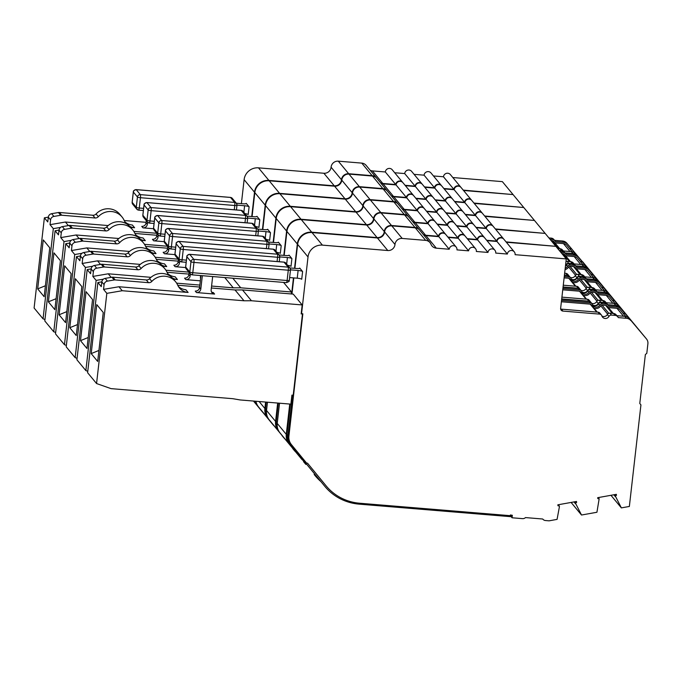 <?xml version="1.0" encoding="UTF-8"?>
<svg xmlns="http://www.w3.org/2000/svg" width="682" height="682" viewBox="0 0 682 682"><rect width="100%" height="100%" fill="white"/><g stroke="black" fill="none" stroke-linecap="round" stroke-linejoin="round"><path stroke-width="1.02" d="M542.719 519.011L542.872 519.19A3.947 3.828 -39.6 0 0 545.472 520.537L549.07 520.835L557.075 519.377L559.436 506.624L558.379 504.723M559.317 505.856A6.581 6.385 -39.6 0 1 557.978 505.763L557.842 504.816L576.478 501.475L576.622 502.421A6.581 6.385 -39.6 0 1 575.386 502.984L581.507 515.021L596.929 512.259L599.171 498.721A6.581 6.385 -39.6 0 1 597.841 498.619L597.696 497.681L616.332 494.339L616.477 495.277A6.581 6.385 -39.6 0 1 615.241 495.84L621.362 507.885L629.358 506.453L640.935 404.869L639.784 403.48L645.368 354.521L646.8 353.336L647.9 343.711A6.581 6.385 -39.6 0 0 646.51 338.988L636.118 326.414A6.581 6.385 -39.6 0 1 636.178 326.49M598.233 497.579L599.171 498.721M575.497 503.751L573.988 501.926M581.507 515.021L571.107 502.438M575.386 502.984L574.44 501.841M575.923 501.577L576.622 502.421M613.306 313.447L607.415 306.32A2.634 2.549 140.4 0 0 605.676 305.417L602.036 305.118A1.313 1.279 140.4 0 0 600.757 305.792L607.636 314.112M615.778 494.441L616.477 495.277M475.524 248.649L465.124 236.074A3.947 3.828 140.4 0 0 458.21 238.274L468.602 250.84A3.947 3.828 -39.6 0 1 475.524 248.649A3.947 3.828 -39.6 0 1 476.351 251.488L487.98 252.442A3.947 3.828 -39.6 0 1 494.902 250.251A3.947 3.828 -39.6 0 1 495.737 253.082L507.365 254.045A3.947 3.828 -39.6 0 1 514.279 251.846A3.947 3.828 -39.6 0 1 515.115 254.684L566.273 258.913L555.881 246.347L506.342 242.255M468.602 250.84L456.974 249.885A3.947 3.828 -39.6 0 0 452.013 245.87A3.947 3.828 -39.6 0 0 449.225 249.245L436.301 248.171A6.581 6.385 -39.6 0 1 430.981 244.275A6.581 6.385 -39.6 0 0 430.001 242.63L419.609 230.056A6.581 6.385 -39.6 0 0 415.27 227.814L425.662 240.379A6.581 6.385 -39.6 0 1 430.001 242.63M448.202 237.447L458.21 238.274M614.303 494.706L615.241 495.84M625.829 316.508L620.39 310.046A5.268 5.106 140.4 0 0 616.971 308.307L608.472 307.599M593.894 308.017A5.268 5.106 140.4 0 0 600.757 305.792M467.588 239.05L477.588 239.876L487.98 252.442M456.139 247.046L445.747 234.48A3.947 3.828 140.4 0 0 438.824 236.671L449.225 249.245M101.823 281.854L97.884 282.527L87.611 372.713L96.563 383.54L111.072 388.638L232.826 398.697L240.141 399.95L290.89 404.145L291.922 395.125L292.569 395.176L287.957 435.662A12.506 12.123 140.4 0 0 290.566 444.613L324.751 486.257A52.003 50.417 140.4 0 0 324.862 486.394A52.003 50.417 140.4 0 0 359.141 504.143L511.168 516.709L512.046 517.774L512.335 515.285L510.417 514.961L510.332 515.686L359.593 503.231A50.681 49.138 140.4 0 1 326.184 485.934A50.681 49.138 140.4 0 1 326.073 485.797L325.766 485.422A50.681 49.138 140.4 0 0 325.877 485.558L326.184 485.934M542.872 519.19A3.947 3.828 -39.6 0 1 542.727 519.011L525.515 517.587A3.947 3.828 -39.6 0 1 522.48 518.635L512.046 517.774M115.181 279.927A3.947 3.828 140.4 0 0 114.192 279.97L107.415 281.129L105.147 278.392L111.925 277.233A3.947 3.828 -39.6 0 1 112.914 277.19L146.298 279.952A3.947 3.828 140.4 0 0 149.571 278.674A15.959 15.473 -39.6 0 1 173.288 278.955L175.555 281.692A15.959 15.473 140.4 0 0 151.83 281.41A3.947 3.828 -39.6 0 1 148.565 282.689L115.181 279.927L112.914 277.19M178.411 286.517A13.163 12.762 140.4 0 0 185.862 289.722L188.121 292.459A13.163 12.762 -39.6 0 1 177.687 285.127A15.959 15.473 140.4 0 0 175.555 281.692M202.332 275.69L200.806 289.023A3.947 3.828 -39.6 0 1 196.493 292.569L195.257 291.078A3.947 3.828 140.4 0 0 199.579 287.531L200.934 275.579M211.463 291.887A3.947 3.828 140.4 0 0 213.347 292.569L214.583 294.061A3.947 3.828 -39.6 0 1 211.147 289.876L212.665 276.542M613.851 494.782L615.36 496.607M597.287 312.126L591.055 304.59A1.313 1.279 140.4 0 0 590.194 304.138L561.388 301.759M494.902 250.251L484.51 237.677A3.947 3.828 140.4 0 0 477.588 239.876M423.718 235.026A6.581 6.385 140.4 0 0 425.909 235.605L438.824 236.671M324.751 486.257L303.959 460.947A7.11 6.888 -39.6 0 1 301.632 459.139L293.499 449.31A7.11 6.888 -39.6 0 1 293.499 449.31A7.11 6.888 -39.6 0 1 293.49 449.293L279.97 432.84A13.163 12.762 -39.6 0 1 277.224 423.411L279.526 403.207M301.632 459.139A7.11 6.888 -39.6 0 1 301.615 459.122L293.49 449.293M320.907 481.586A52.659 51.048 -39.6 0 1 315.195 475.738A52.659 51.048 -39.6 0 1 315.084 475.601M97.884 282.527L101.277 286.636L101.823 281.896A3.947 3.828 140.4 0 1 105.147 278.392M302.194 313.746L301.171 313.959L302.194 304.939L293.243 294.113L242.485 289.927L251.436 300.745L243.986 300.779L122.231 290.728L106.835 293.354L103.545 289.373L104.082 284.633A3.947 3.828 -39.6 0 1 107.415 281.129M103.545 289.373L118.932 286.747L188.121 292.459M214.583 294.061L196.493 292.569M91.192 353.591L96.767 304.632L103.255 312.475L97.679 361.434L91.192 353.591L98.924 350.446M323.72 485.013A52.003 50.417 140.4 0 0 323.831 485.149L324.862 486.394M621.362 507.885L610.961 495.303M486.965 240.652L496.965 241.479L507.365 254.045M289.807 267.924L296.465 268.478A3.947 0.682 -173.5 0 0 299.773 268.179A3.947 0.682 -173.5 0 0 299.722 268.052L299.696 268.29M289.62 277.574L297.233 278.196L298.111 270.473L290.498 269.842M561.67 299.27L589.257 301.546A2.634 2.549 -39.6 0 1 590.996 302.441L592.07 303.754A2.634 2.549 140.4 0 0 590.339 302.851L561.533 300.472M623.229 313.37L625.096 313.524L621.396 309.193A6.581 6.385 140.4 0 0 617.116 307.019L608.958 306.346A3.947 3.828 140.4 0 0 605.821 304.129L602.18 303.831A2.634 2.549 140.4 0 0 599.631 305.178A3.947 3.828 -39.6 0 1 592.53 304.598A2.634 2.549 140.4 0 0 592.07 303.754M592.752 305.144A3.947 3.828 140.4 0 0 598.557 303.874A2.634 2.549 -39.6 0 1 601.098 302.527L604.738 302.825A3.947 3.828 -39.6 0 1 607.347 304.172L608.429 305.476M608.071 305.05L616.034 305.707A6.581 6.385 -39.6 0 1 620.313 307.88L636.059 326.346A6.581 6.385 -39.6 0 1 636.118 326.414M315.195 475.738L314.274 474.621A52.659 51.048 -39.6 0 1 314.155 474.484M279.97 432.84L301.615 459.122M242.485 289.927L235.034 289.961L211.36 288M243.986 300.779L235.034 289.961M199.63 287.037L177.729 285.221M122.231 290.728L118.932 286.747M106.835 293.354L96.563 383.54M303.959 460.947L289.535 443.368A12.506 12.123 -39.6 0 1 286.926 434.417L290.379 404.102M511.168 516.709L511.347 515.123M636.059 326.346L646.451 338.911A6.581 6.385 -39.6 0 1 646.51 338.988M646.451 338.911L625.096 313.524M560.664 309.006A2.634 2.549 140.4 0 0 561.337 309.151L598.054 312.185L599.649 314.112L562.931 311.086A2.634 2.549 -39.6 0 1 560.647 308.29L566.273 258.913M630.705 320.455A6.581 6.385 140.4 0 0 626.434 318.281L618.267 317.607A3.947 3.828 140.4 0 0 615.138 315.391L611.49 315.093A2.634 2.549 140.4 0 0 608.949 316.439A3.947 3.828 -39.6 0 1 601.839 315.86A2.634 2.549 140.4 0 0 601.388 315.016L599.793 313.081A2.634 2.549 140.4 0 0 598.054 312.185M601.899 316.022A3.947 3.828 140.4 0 0 607.355 314.513L608.949 316.439M611.49 315.093L609.896 313.166A2.634 2.549 140.4 0 0 607.355 314.513M609.896 313.166L613.536 313.464L615.138 315.391M617.739 316.738L616.144 314.811A3.947 3.828 140.4 0 0 613.536 313.464M616.869 315.689L624.831 316.346L626.434 318.281M629.111 318.52A6.581 6.385 140.4 0 0 624.831 316.346M496.965 241.479A3.947 3.828 -39.6 0 1 503.887 239.28L514.279 251.846M312.015 232.562A13.163 12.762 140.4 0 0 297.625 244.378L308.017 256.943A13.163 12.762 -39.6 0 1 322.407 245.128L312.015 232.562L377.393 237.958A6.581 6.385 140.4 0 0 384.597 231.914L394.989 244.488A6.581 6.385 -39.6 0 1 402.201 238.444L391.809 225.87L415.27 227.814M384.597 231.914A6.581 6.385 -39.6 0 1 391.809 225.87M394.989 244.488A6.581 6.385 -39.6 0 1 387.785 250.524L322.407 245.128M298.111 270.473A3.947 0.682 -173.5 0 1 302.603 271.538L299.722 268.052M302.603 271.538L301.725 279.262A3.947 0.682 6.5 0 0 297.233 278.196M289.731 404.051L286.278 434.366L277.224 423.411M289.023 443.786A13.163 12.762 -39.6 0 1 286.278 434.366M291.964 294.01L293.806 277.915M294.888 268.35L297.625 244.378M302.194 304.939L251.436 300.745M308.017 256.943L301.555 313.686L302.842 313.797L288.912 436.088A11.85 11.483 140.4 0 0 291.385 444.57L306.508 462.993A7.11 6.888 140.4 0 0 307.505 463.172L325.766 485.422M302.458 314.07L288.597 435.713A11.85 11.483 140.4 0 0 291.069 444.195L306.508 462.993M601.388 315.016A2.634 2.549 140.4 0 0 599.649 314.112M425.662 240.379L402.201 238.444M307.505 463.172L326.073 485.797M597.372 292.109L605.335 292.766A6.581 6.385 -39.6 0 1 609.614 294.939L635.752 325.97A6.581 6.385 -39.6 0 1 635.939 326.209M635.752 325.97L620.006 307.514A6.581 6.385 140.4 0 0 615.727 305.34L607.764 304.675M607.185 303.993A3.947 3.828 140.4 0 0 604.431 302.45L600.791 302.152A2.634 2.549 140.4 0 0 598.242 303.499A3.947 3.828 -39.6 0 1 592.649 304.914M590.834 302.262A2.634 2.549 140.4 0 0 588.95 301.171L561.712 298.921M555.532 246.313L506.035 241.88M476.266 227.711L486.266 228.538L496.658 241.104A3.947 3.828 -39.6 0 1 503.725 239.101M496.658 241.104L486.658 240.277M456.88 226.109L466.889 226.935L477.281 239.501A3.947 3.828 -39.6 0 1 484.348 237.498M477.281 239.501L467.272 238.674M464.817 235.708L454.425 223.133A3.947 3.828 140.4 0 0 447.503 225.333L457.903 237.899A3.947 3.828 -39.6 0 1 464.971 235.895M457.903 237.899L447.895 237.072M445.44 234.105L435.048 221.539A3.947 3.828 140.4 0 0 428.125 223.73L438.517 236.304A3.947 3.828 -39.6 0 1 445.585 234.293M438.517 236.304L425.602 235.23A6.581 6.385 -39.6 0 1 423.411 234.651M373.898 218.973L384.29 231.548A6.581 6.385 -39.6 0 1 377.078 237.583L311.7 232.187L301.308 219.621L366.686 225.017A6.581 6.385 140.4 0 0 373.898 218.973A6.581 6.385 -39.6 0 1 381.102 212.929L404.571 214.873L414.963 227.438A6.581 6.385 -39.6 0 1 419.456 229.877M414.963 227.438L391.494 225.503L381.102 212.929M384.29 231.548A6.581 6.385 -39.6 0 1 391.494 225.503M301.308 219.621A13.163 12.762 140.4 0 0 286.917 231.437L297.318 244.003A13.163 12.762 -39.6 0 1 311.7 232.187M297.318 244.003L294.547 268.316M293.456 277.889L291.623 293.985M602.598 300.506L596.707 293.379A2.634 2.549 140.4 0 0 594.977 292.476L591.328 292.177A1.313 1.279 140.4 0 0 590.058 292.851L596.938 301.171M437.503 224.506L447.503 225.333M615.121 303.567L609.691 297.105A5.268 5.106 140.4 0 0 606.272 295.366L597.773 294.658M583.187 295.076A5.268 5.106 140.4 0 0 590.058 292.851M104.474 266.986A3.947 3.828 140.4 0 0 103.494 267.029L96.708 268.188L94.448 265.451L101.226 264.292A3.947 3.828 -39.6 0 1 102.215 264.249L135.599 267.012A3.947 3.828 140.4 0 0 138.864 265.733A15.959 15.473 -39.6 0 1 162.589 266.014L164.848 268.751A15.959 15.473 140.4 0 0 141.131 268.469A3.947 3.828 -39.6 0 1 137.866 269.748L104.474 266.986L102.215 264.249M169.127 275.468A13.163 12.762 -39.6 0 1 166.988 272.186A15.959 15.473 140.4 0 0 164.848 268.751M186.877 256.568A2.634 0.452 6.5 0 0 186.817 256.645A2.634 0.452 6.5 0 0 186.851 256.73L190.969 261.709A2.634 2.549 -39.6 0 1 193.841 259.348A2.634 0.46 94.7 0 1 193.961 262.417L288.281 270.208L287.105 280.515L192.793 272.723A2.634 0.452 -173.5 0 1 189.792 272.016L190.969 261.709A2.634 0.452 6.5 0 0 193.961 262.417L192.793 272.723A2.634 0.46 94.7 0 1 192.162 274.855A2.634 0.46 94.7 0 1 192.085 274.803A2.634 2.549 -39.6 0 1 190.346 273.908L190.108 276.082A3.947 3.828 -39.6 0 1 185.794 279.629L184.558 278.137A3.947 3.828 140.4 0 0 188.871 274.59L189.119 272.425M200.602 278.537A3.947 3.828 -39.6 0 1 200.448 276.935L200.602 275.554M586.588 299.185L580.356 291.649A1.313 1.279 140.4 0 0 579.487 291.197L562.752 289.816M484.203 237.302L473.802 224.736A3.947 3.828 140.4 0 0 466.889 226.935M413.011 222.085A6.581 6.385 140.4 0 0 415.21 222.664L428.125 223.73M282.817 436.386A7.11 6.888 -39.6 0 1 282.783 436.352L269.271 419.899A13.163 12.762 -39.6 0 1 266.526 410.47L267.463 402.21M291.146 446.446A7.11 6.888 -39.6 0 1 290.933 446.199A7.11 6.888 -39.6 0 1 290.916 446.181L282.783 436.352M305.911 464.433A52.659 51.048 -39.6 0 1 304.496 462.797A52.659 51.048 -39.6 0 1 304.385 462.66M91.124 268.913L87.185 269.586L90.578 273.695L91.115 268.955A3.947 3.828 140.4 0 1 94.448 265.451M167.712 273.576A13.163 12.762 140.4 0 0 175.163 276.781L177.422 279.518A13.163 12.762 -39.6 0 1 172.512 278.086M103.366 279.177L96.136 280.413L92.846 276.432L93.383 271.692A3.947 3.828 -39.6 0 1 96.708 268.188M92.846 276.432L108.233 273.797L150.969 277.335M177.422 279.518L173.484 279.194M200.338 280.831L185.794 279.629M80.493 340.65L86.068 291.691L92.547 299.534L86.972 348.493L80.493 340.65L88.225 337.505M87.773 371.272L85.864 370.599L76.904 359.772L87.185 269.586M279.108 254.983L285.767 255.537A3.947 0.682 -173.5 0 0 289.074 255.238A3.947 0.682 -173.5 0 0 289.023 255.111L288.998 255.349M286.662 264.122L287.412 257.523L279.799 256.901M563.034 287.327L578.558 288.605A2.634 2.549 -39.6 0 1 580.288 289.5L581.371 290.813A2.634 2.549 140.4 0 0 579.64 289.91L562.897 288.529M612.53 300.43L614.388 300.583L610.697 296.252A6.581 6.385 140.4 0 0 606.417 294.078L598.259 293.396A3.947 3.828 140.4 0 0 595.122 291.188L591.482 290.89A2.634 2.549 140.4 0 0 588.933 292.237A3.947 3.828 -39.6 0 1 581.831 291.657A2.634 2.549 140.4 0 0 581.371 290.813M582.044 292.203A3.947 3.828 140.4 0 0 587.85 290.933A2.634 2.549 -39.6 0 1 590.399 289.586L594.039 289.884A3.947 3.828 -39.6 0 1 596.639 291.231L597.722 292.535M304.496 462.797L303.567 461.68A52.659 51.048 -39.6 0 1 303.456 461.543M269.271 419.899L282.8 436.369M224.77 277.548L233.278 287.838L240.737 287.804L232.801 278.213M188.931 274.087L167.03 272.28M111.183 277.361L108.233 273.797M233.278 287.838L211.582 286.048M199.852 285.076L176.621 283.158M96.136 280.413L85.864 370.599M279.475 403.198L277.25 422.721A12.506 12.123 140.4 0 0 277.173 423.94M277.83 429.004A12.506 12.123 -39.6 0 1 276.227 421.476L278.316 403.105M620.006 307.514L614.388 300.583M561.917 297.139L587.355 299.245L588.95 301.171M590.68 302.075L589.086 300.14A2.634 2.549 140.4 0 0 587.355 299.245M591.737 303.345A3.947 3.828 140.4 0 0 596.648 301.572L598.242 303.499M600.791 302.152L599.197 300.225A2.634 2.549 140.4 0 0 596.648 301.572M599.197 300.225L602.837 300.523L604.431 302.45M607.04 303.797L605.437 301.87A3.947 3.828 140.4 0 0 602.837 300.523M606.17 302.748L614.132 303.405L615.727 305.34M618.412 305.579A6.581 6.385 140.4 0 0 614.132 303.405M486.266 228.538A3.947 3.828 -39.6 0 1 493.188 226.339L503.58 238.905M404.571 214.873A6.581 6.385 -39.6 0 1 408.91 217.115L419.302 229.689M287.412 257.523A3.947 0.682 -173.5 0 1 291.905 258.597L289.023 255.111M291.905 258.597L291.026 266.321A3.947 0.682 6.5 0 0 287.702 265.383M277.668 403.053L275.579 421.425L266.526 410.47M278.324 430.845A13.163 12.762 -39.6 0 1 275.579 421.425M495.644 229.314L545.174 233.406L555.566 245.972M284.189 255.409L286.917 231.437M291.274 293.951L291.495 291.998L240.737 287.804M291.495 291.998L283.559 282.399M586.665 279.168L594.636 279.825A6.581 6.385 -39.6 0 1 598.915 281.998L625.053 313.029A6.581 6.385 -39.6 0 1 625.241 313.268M625.053 313.029L609.307 294.573A6.581 6.385 140.4 0 0 605.028 292.39L597.057 291.734M596.486 291.052A3.947 3.828 140.4 0 0 593.732 289.509L590.092 289.211A2.634 2.549 140.4 0 0 587.543 290.558A3.947 3.828 -39.6 0 1 581.942 291.973M580.126 289.321A2.634 2.549 140.4 0 0 578.251 288.23L563.076 286.977M544.824 233.372L495.337 228.939M465.559 214.77L475.567 215.597L485.959 228.163A3.947 3.828 -39.6 0 1 493.026 226.16M485.959 228.163L475.951 227.336M446.181 213.168L456.181 213.995L466.582 226.56A3.947 3.828 -39.6 0 1 473.649 224.557M466.582 226.56L456.573 225.733M454.118 222.767L443.726 210.192A3.947 3.828 140.4 0 0 436.804 212.392L447.196 224.958A3.947 3.828 -39.6 0 1 454.263 222.954M447.196 224.958L437.196 224.131M434.741 221.164L424.34 208.598A3.947 3.828 140.4 0 0 417.427 210.789L427.819 223.364A3.947 3.828 -39.6 0 1 434.886 221.352M427.819 223.364L414.895 222.289A6.581 6.385 -39.6 0 1 412.704 221.71M363.191 206.032L373.583 218.598A6.581 6.385 -39.6 0 1 366.379 224.642L301.001 219.246L290.609 206.68L355.987 212.076A6.581 6.385 140.4 0 0 363.191 206.032A6.581 6.385 -39.6 0 1 370.403 199.988L393.872 201.932L404.264 214.498A6.581 6.385 -39.6 0 1 408.748 216.936M404.264 214.498L380.795 212.562L370.403 199.988M373.583 218.598A6.581 6.385 -39.6 0 1 380.795 212.562M290.609 206.68A13.163 12.762 140.4 0 0 276.219 218.496L286.611 231.062A13.163 12.762 -39.6 0 1 301.001 219.246M286.611 231.062L283.84 255.375M591.899 287.565L586.009 280.438A2.634 2.549 140.4 0 0 584.269 279.535L580.629 279.236A1.313 1.279 140.4 0 0 579.359 279.91L586.23 288.23M426.804 211.565L436.804 212.392M604.423 290.626L598.992 284.164A5.268 5.106 140.4 0 0 595.565 282.425L587.066 281.717M572.488 282.135A5.268 5.106 140.4 0 0 579.359 279.91M93.775 254.045A3.947 3.828 140.4 0 0 92.786 254.088L86.009 255.247L83.75 252.511L90.527 251.351A3.947 3.828 -39.6 0 1 91.516 251.308L124.9 254.071A3.947 3.828 140.4 0 0 128.165 252.792A15.959 15.473 -39.6 0 1 151.881 253.073L154.149 255.81A15.959 15.473 140.4 0 0 130.424 255.528A3.947 3.828 -39.6 0 1 127.159 256.807L93.775 254.045L91.516 251.308M158.429 262.527A13.163 12.762 -39.6 0 1 156.28 259.245A15.959 15.473 140.4 0 0 154.149 255.81M179.656 260.976L179.409 263.141A3.947 3.828 -39.6 0 1 175.086 266.688L173.859 265.196A3.947 3.828 140.4 0 0 178.173 261.649L178.42 259.484M575.881 286.235L569.658 278.708A1.313 1.279 140.4 0 0 568.788 278.256L564.108 277.872M473.496 224.361L463.104 211.795A3.947 3.828 140.4 0 0 456.181 213.995M402.312 209.144A6.581 6.385 140.4 0 0 404.503 209.724L417.427 210.789M280.447 433.505A7.11 6.888 -39.6 0 1 280.225 433.258L272.101 423.428A7.11 6.888 -39.6 0 1 272.101 423.428A7.11 6.888 -39.6 0 1 272.084 423.411L258.563 406.958A13.163 12.762 -39.6 0 1 255.938 401.255M258.563 406.958L280.208 433.24A7.11 6.888 -39.6 0 1 280.208 433.24L272.084 423.411M295.204 451.493A52.659 51.048 -39.6 0 1 293.789 449.856A52.659 51.048 -39.6 0 1 293.678 449.719M80.425 255.972L76.478 256.645L79.879 260.754L80.416 256.014A3.947 3.828 140.4 0 1 83.75 252.511M157.013 260.635A13.163 12.762 140.4 0 0 164.456 263.84L166.723 266.577A13.163 12.762 -39.6 0 1 161.805 265.145M92.667 266.236L85.429 267.472L82.138 263.491L82.684 258.751A3.947 3.828 -39.6 0 1 86.009 255.247M82.138 263.491L97.535 260.856L140.27 264.394M166.723 266.577L162.776 266.253M185.649 267.557L175.086 266.688M69.786 327.71L75.37 278.75L81.849 286.593L76.273 335.553L69.786 327.71L77.526 324.564M77.075 358.331L75.156 357.658L66.205 346.831L76.478 256.645M268.401 242.042L275.068 242.596A3.947 0.682 -173.5 0 0 278.367 242.298A3.947 0.682 -173.5 0 0 278.324 242.17L278.299 242.408M275.963 251.181L276.713 244.582L269.092 243.96M564.398 275.375L567.85 275.664A2.634 2.549 -39.6 0 1 569.589 276.56L570.672 277.872A2.634 2.549 140.4 0 0 568.933 276.969L564.261 276.585M601.831 287.489L603.689 287.642L599.99 283.311A6.581 6.385 140.4 0 0 595.71 281.129L587.552 280.455A3.947 3.828 140.4 0 0 584.414 278.247L580.774 277.949A2.634 2.549 140.4 0 0 578.234 279.296A3.947 3.828 -39.6 0 1 571.124 278.708A2.634 2.549 140.4 0 0 570.672 277.872M571.346 279.262A3.947 3.828 140.4 0 0 577.151 277.992A2.634 2.549 -39.6 0 1 579.691 276.645L583.34 276.943A3.947 3.828 -39.6 0 1 585.94 278.29L587.023 279.594M293.789 449.856L292.868 448.739A52.659 51.048 -39.6 0 1 292.757 448.603M178.232 261.146L156.323 259.339M100.476 264.42L97.535 260.856M188.871 272.118L165.922 270.217M85.429 267.472L75.156 357.658M267.412 402.201L266.551 409.78A12.506 12.123 140.4 0 0 266.474 410.999M267.131 416.063A12.506 12.123 -39.6 0 1 265.52 408.535L266.253 402.107M609.307 294.573L603.689 287.642M563.272 285.195L576.648 286.304L578.251 288.23M579.981 289.134L578.387 287.199A2.634 2.549 140.4 0 0 576.648 286.304M581.03 290.404A3.947 3.828 140.4 0 0 585.949 288.631L587.543 290.558M590.092 289.211L588.489 287.284A2.634 2.549 140.4 0 0 585.949 288.631M588.489 287.284L592.138 287.582L593.732 289.509M596.332 290.856L594.738 288.929A3.947 3.828 140.4 0 0 592.138 287.582M595.463 289.807L603.434 290.464L605.028 292.39M607.713 292.638A6.581 6.385 140.4 0 0 603.434 290.464M475.567 215.597A3.947 3.828 -39.6 0 1 482.481 213.398L492.881 225.964M393.872 201.932A6.581 6.385 -39.6 0 1 398.211 204.174L408.603 216.748M276.713 244.582A3.947 0.682 -173.5 0 1 281.206 245.656L278.324 242.17M281.206 245.656L280.319 253.38A3.947 0.682 6.5 0 0 277.003 252.442M265.605 402.056L264.88 408.484L259.117 401.519M267.625 417.904A13.163 12.762 -39.6 0 1 264.88 408.484M484.945 216.365L534.475 220.457L544.867 233.031M273.491 242.468L276.219 218.496M575.966 266.227L583.928 266.884A6.581 6.385 -39.6 0 1 588.208 269.058L614.346 300.089A6.581 6.385 -39.6 0 1 614.533 300.327M614.346 300.089L598.6 281.632A6.581 6.385 140.4 0 0 594.329 279.45L586.358 278.793M585.778 278.111A3.947 3.828 140.4 0 0 583.025 276.568L579.385 276.27A2.634 2.549 140.4 0 0 576.844 277.617A3.947 3.828 -39.6 0 1 571.243 279.032M569.427 276.38A2.634 2.549 140.4 0 0 567.543 275.289L564.432 275.034M534.125 220.431L484.629 215.998M454.86 201.829L464.86 202.656L475.252 215.222A3.947 3.828 -39.6 0 1 482.327 213.219M475.252 215.222L465.252 214.395M435.483 200.227L445.482 201.054L455.874 213.619A3.947 3.828 -39.6 0 1 462.942 211.616M455.874 213.619L445.875 212.793M443.419 209.826L433.019 197.251A3.947 3.828 140.4 0 0 426.105 199.451L436.497 212.017A3.947 3.828 -39.6 0 1 443.564 210.013M436.497 212.017L426.489 211.19M424.034 208.223L413.642 195.649A3.947 3.828 140.4 0 0 406.719 197.848L417.12 210.414A3.947 3.828 -39.6 0 1 424.187 208.411M417.12 210.414L404.196 209.348A6.581 6.385 -39.6 0 1 402.005 208.769M352.492 193.091L362.884 205.657A6.581 6.385 -39.6 0 1 355.68 211.701L290.302 206.305L279.91 193.731L345.28 199.135A6.581 6.385 140.4 0 0 352.492 193.091A6.581 6.385 -39.6 0 1 359.695 187.047L383.165 188.991L393.557 201.557A6.581 6.385 -39.6 0 1 398.049 203.995M393.557 201.557L370.096 199.621L359.695 187.047M362.884 205.657A6.581 6.385 -39.6 0 1 370.096 199.621M279.91 193.731A13.163 12.762 140.4 0 0 265.52 205.555L275.912 218.121A13.163 12.762 -39.6 0 1 290.302 206.305M275.912 218.121L273.141 242.434M581.2 274.624L575.301 267.497A2.634 2.549 140.4 0 0 573.571 266.594L569.93 266.295A1.313 1.279 140.4 0 0 568.652 266.969L575.531 275.289M416.097 198.624L426.105 199.451M593.724 277.685L588.285 271.223A5.268 5.106 140.4 0 0 584.866 269.484L576.367 268.776M565.054 269.578A5.268 5.106 140.4 0 0 568.652 266.969M83.076 241.104A3.947 3.828 140.4 0 0 82.087 241.147L75.31 242.306L73.042 239.57L79.82 238.41A3.947 3.828 -39.6 0 1 80.808 238.368L114.192 241.13A3.947 3.828 140.4 0 0 117.466 239.851A15.959 15.473 -39.6 0 1 141.183 240.132L143.45 242.869A15.959 15.473 140.4 0 0 119.725 242.587A3.947 3.828 -39.6 0 1 116.46 243.866L83.076 241.104L80.808 238.368M147.73 249.586A13.163 12.762 -39.6 0 1 145.581 246.304A15.959 15.473 140.4 0 0 143.45 242.869M175.717 247.199L171.387 246.841A2.634 0.452 -173.5 0 1 168.386 246.134L169.562 235.827A2.634 0.452 6.5 0 0 172.563 236.535L171.387 246.841A2.634 0.46 94.7 0 1 170.756 248.973A2.634 0.46 94.7 0 1 170.679 248.921A2.634 2.549 -39.6 0 1 168.948 248.026L168.701 250.2A3.947 3.828 -39.6 0 1 164.388 253.747L163.151 252.255A3.947 3.828 140.4 0 0 167.474 248.708L167.721 246.534M462.797 211.42L452.405 198.854A3.947 3.828 140.4 0 0 445.482 201.054M391.613 196.203A6.581 6.385 140.4 0 0 393.804 196.783L406.719 197.848M261.411 410.504A7.11 6.888 -39.6 0 1 261.394 410.487A7.11 6.888 -39.6 0 1 261.385 410.47L258.81 407.359A7.11 6.888 -39.6 0 1 258.81 407.359L253.602 401.067L258.828 407.376A7.11 6.888 -39.6 0 0 259.041 407.623M269.74 420.564A7.11 6.888 -39.6 0 1 269.526 420.317A7.11 6.888 -39.6 0 1 269.509 420.3L261.385 410.47L269.526 420.317M284.505 438.552A52.659 51.048 -39.6 0 1 283.09 436.915A52.659 51.048 -39.6 0 1 282.979 436.778M69.717 243.031L65.779 243.704L69.172 247.813L69.717 243.073A3.947 3.828 140.4 0 1 73.042 239.57M146.306 247.694A13.163 12.762 140.4 0 0 153.757 250.899L156.016 253.636A13.163 12.762 -39.6 0 1 151.106 252.204M81.959 253.295L74.73 254.531L71.439 250.55L71.977 245.81A3.947 3.828 -39.6 0 1 75.31 242.306M71.439 250.55L86.827 247.916L129.571 251.445M156.016 253.636L152.077 253.312M174.942 254.616L164.388 253.747M59.087 314.769L64.662 265.81L71.15 273.653L65.566 322.612L59.087 314.769L66.819 311.623M66.367 345.39L64.458 344.717L55.506 333.89L65.779 243.704M257.702 229.101L264.36 229.655A3.947 0.682 -173.5 0 0 267.668 229.357A3.947 0.682 -173.5 0 0 267.617 229.229L267.591 229.467M265.255 238.24L266.006 231.641L258.393 231.019M591.124 274.548L592.99 274.701L589.291 270.37A6.581 6.385 140.4 0 0 585.011 268.188L576.853 267.514A3.947 3.828 140.4 0 0 573.715 265.307L570.075 265.008A2.634 2.549 140.4 0 0 567.526 266.355A3.947 3.828 -39.6 0 1 565.207 268.214M565.438 266.219A3.947 3.828 140.4 0 0 566.452 265.051A2.634 2.549 -39.6 0 1 568.993 263.704L572.633 264.002A3.947 3.828 -39.6 0 1 575.241 265.349L576.316 266.653M283.09 436.915L282.169 435.798A52.659 51.048 -39.6 0 1 282.05 435.662M253.704 401.076L269.509 420.3M167.525 248.205L145.624 246.398M89.777 251.479L86.827 247.916M178.164 259.177L155.215 257.276M74.73 254.531L64.458 344.717M256.423 403.122A12.506 12.123 -39.6 0 1 255.511 401.221M598.6 281.632L592.99 274.701M564.636 273.243L565.949 273.363L567.543 275.289M569.282 276.193L567.688 274.258A2.634 2.549 140.4 0 0 565.949 273.363M570.331 277.455A3.947 3.828 140.4 0 0 575.25 275.69L576.844 277.617M579.385 276.27L577.79 274.343A2.634 2.549 140.4 0 0 575.25 275.69M577.79 274.343L581.431 274.641L583.025 276.568M585.633 277.915L584.039 275.988A3.947 3.828 140.4 0 0 581.431 274.641M584.764 276.866L592.726 277.523L594.329 279.45M597.006 279.697A6.581 6.385 140.4 0 0 592.726 277.523M464.86 202.656A3.947 3.828 -39.6 0 1 471.782 200.457L482.174 213.023M383.165 188.991A6.581 6.385 -39.6 0 1 387.504 191.233L397.896 203.799M266.006 231.641A3.947 0.682 -173.5 0 1 270.498 232.707L267.617 229.229M270.498 232.707L269.62 240.439A3.947 0.682 6.5 0 0 266.304 239.501M256.918 404.963A13.163 12.762 -39.6 0 1 254.787 401.161M474.237 203.424L523.776 207.516L534.168 220.09M262.783 229.527L265.52 205.555M565.267 253.286L573.23 253.943A6.581 6.385 -39.6 0 1 577.509 256.117L603.647 287.148A6.581 6.385 -39.6 0 1 603.834 287.386M603.647 287.148L587.901 268.691A6.581 6.385 140.4 0 0 583.622 266.509L575.659 265.852M575.079 265.17A3.947 3.828 140.4 0 0 572.326 263.627L568.686 263.329A2.634 2.549 140.4 0 0 566.137 264.676A3.947 3.828 -39.6 0 1 565.523 265.494M523.426 207.49L473.93 203.057M444.161 188.888L454.161 189.707L464.553 202.281A3.947 3.828 -39.6 0 1 471.62 200.278M464.553 202.281L454.553 201.454M424.775 187.286L434.784 188.113L445.176 200.679A3.947 3.828 -39.6 0 1 452.243 198.675M445.176 200.679L435.167 199.852M432.712 196.885L422.32 184.31A3.947 3.828 140.4 0 0 415.398 186.51L425.798 199.076A3.947 3.828 -39.6 0 1 432.865 197.072M425.798 199.076L415.79 198.249M413.335 195.282L402.943 182.708A3.947 3.828 140.4 0 0 396.02 184.907L406.412 197.473A3.947 3.828 -39.6 0 1 413.48 195.47M406.412 197.473L393.497 196.407A6.581 6.385 -39.6 0 1 391.306 195.828M341.793 180.15L352.185 192.716A6.581 6.385 -39.6 0 1 344.973 198.76L279.594 193.364L269.202 180.79L334.581 186.195A6.581 6.385 140.4 0 0 341.793 180.15A6.581 6.385 -39.6 0 1 348.996 174.106L372.466 176.05L382.858 188.616A6.581 6.385 -39.6 0 1 387.35 191.054M382.858 188.616L359.388 186.672L348.996 174.106M352.185 192.716A6.581 6.385 -39.6 0 1 359.388 186.672M269.202 180.79A13.163 12.762 140.4 0 0 254.812 192.605L265.213 205.18A13.163 12.762 -39.6 0 1 279.594 193.364M265.213 205.18L262.442 229.493M570.493 261.683L564.602 254.557A2.634 2.549 140.4 0 0 562.872 253.653L561.857 253.568M405.398 185.683L415.398 186.51M583.016 264.744L577.586 258.282A5.268 5.106 140.4 0 0 574.167 256.534L565.668 255.835M72.369 228.163A3.947 3.828 140.4 0 0 71.388 228.206L64.602 229.365L62.343 226.629L69.121 225.469A3.947 3.828 -39.6 0 1 70.11 225.427L103.494 228.189A3.947 3.828 140.4 0 0 106.759 226.91A15.959 15.473 -39.6 0 1 130.484 227.191L132.743 229.928A15.959 15.473 140.4 0 0 109.026 229.646A3.947 3.828 -39.6 0 1 105.761 230.925L72.369 228.163L70.11 225.427M137.022 236.645A13.163 12.762 -39.6 0 1 134.883 233.363A15.959 15.473 140.4 0 0 132.743 229.928M158.25 235.094L158.002 237.259A3.947 3.828 -39.6 0 1 153.689 240.806L152.453 239.314A3.947 3.828 140.4 0 0 156.766 235.767L157.013 233.594M452.098 198.479L441.697 185.913A3.947 3.828 140.4 0 0 434.784 188.113M380.906 183.253A6.581 6.385 140.4 0 0 383.105 183.842L396.02 184.907M253.576 401.059L272.28 423.837L253.576 401.059M273.797 425.611A52.659 51.048 -39.6 0 1 272.391 423.974A52.659 51.048 -39.6 0 1 272.28 423.837M59.019 230.09L55.08 230.763L58.473 234.872L59.01 230.132A3.947 3.828 140.4 0 1 62.343 226.629M135.607 234.744A13.163 12.762 140.4 0 0 143.05 237.958L145.317 240.695A13.163 12.762 -39.6 0 1 140.398 239.263M71.26 240.354L64.031 241.59L60.741 237.609L61.278 232.869A3.947 3.828 -39.6 0 1 64.602 229.365M60.741 237.609L76.128 234.975L118.864 238.504M145.317 240.695L141.379 240.371M164.243 241.675L153.689 240.806M48.388 301.828L53.963 252.869L60.442 260.712L54.867 309.662L48.388 301.828L56.12 298.682M55.668 332.449L53.75 331.776L44.799 320.949L55.08 230.763M247.003 216.16L253.661 216.714A3.947 0.682 -173.5 0 0 256.969 216.416A3.947 0.682 -173.5 0 0 256.918 216.288L256.892 216.526M254.557 225.299L255.307 218.7L247.694 218.07M559.624 250.865L561.934 251.061A3.947 3.828 -39.6 0 1 564.534 252.408L565.617 253.713A3.947 3.828 140.4 0 0 563.017 252.366L560.698 252.178M580.425 261.607L582.283 261.76L578.592 257.421A6.581 6.385 140.4 0 0 574.312 255.247L566.154 254.574A3.947 3.828 140.4 0 0 565.617 253.713M272.391 423.974L271.462 422.857A52.659 51.048 -39.6 0 1 271.351 422.721M156.826 235.264L134.925 233.457M79.069 238.538L76.128 234.975M167.465 246.236L144.516 244.335M64.031 241.59L53.75 331.776M587.901 268.691L582.283 261.76M568.686 263.329L567.092 261.402A2.634 2.549 140.4 0 0 565.975 261.547L565.975 261.513M567.092 261.402L570.732 261.7L572.326 263.627M574.935 264.974L573.332 263.047A3.947 3.828 140.4 0 0 570.732 261.7M574.065 263.925L582.027 264.582L583.622 266.509M586.307 266.756A6.581 6.385 140.4 0 0 582.027 264.582M454.161 189.707A3.947 3.828 -39.6 0 1 461.083 187.516L471.475 200.082M372.466 176.05A6.581 6.385 -39.6 0 1 376.805 178.292L387.197 190.858M255.307 218.7A3.947 0.682 -173.5 0 1 259.799 219.766L256.918 216.288M259.799 219.766L258.921 227.498A3.947 0.682 6.5 0 0 255.597 226.56M463.538 190.483L513.069 194.575L523.461 207.149M252.084 216.578L254.812 192.605M554.56 240.345L562.531 241.002A6.581 6.385 -39.6 0 1 566.81 243.176L592.939 274.207A6.581 6.385 -39.6 0 1 593.008 274.275A6.581 6.385 -39.6 0 1 593.135 274.437M592.939 274.207L577.202 255.741A6.581 6.385 140.4 0 0 572.923 253.568L564.952 252.911M564.381 252.229A3.947 3.828 140.4 0 0 561.627 250.686L559.308 250.499M512.719 194.549L463.231 190.116M433.454 175.947L443.462 176.766L453.854 189.34A3.947 3.828 -39.6 0 1 460.921 187.337M453.854 189.34L443.846 188.513M414.076 174.345L424.076 175.172L434.468 187.738A3.947 3.828 -39.6 0 1 441.544 185.734M434.468 187.738L424.468 186.911M422.013 183.935L411.621 171.37A3.947 3.828 140.4 0 0 404.699 173.569L415.091 186.135A3.947 3.828 -39.6 0 1 422.158 184.131M415.091 186.135L405.091 185.308M402.636 182.341L392.235 169.767A3.947 3.828 140.4 0 0 385.321 171.966L395.713 184.532A3.947 3.828 -39.6 0 1 402.781 182.529M395.713 184.532L382.79 183.467A6.581 6.385 -39.6 0 1 380.599 182.887M331.085 167.209L341.477 179.775A6.581 6.385 -39.6 0 1 334.274 185.819L268.896 180.423L258.504 167.849L323.882 173.254A6.581 6.385 140.4 0 0 331.085 167.209A6.581 6.385 -39.6 0 1 338.298 161.165L361.767 163.109L372.159 175.675A6.581 6.385 -39.6 0 1 376.643 178.113M372.159 175.675L348.69 173.731L338.298 161.165M341.477 179.775A6.581 6.385 -39.6 0 1 348.69 173.731M258.504 167.849A13.163 12.762 140.4 0 0 244.113 179.664L254.505 192.239A13.163 12.762 -39.6 0 1 268.896 180.423M254.505 192.239L251.735 216.552M559.794 248.734L553.903 241.616A2.634 2.549 140.4 0 0 552.164 240.712L551.15 240.627M394.699 172.742L404.699 173.569M572.317 251.803L566.887 245.341A5.268 5.106 140.4 0 0 563.46 243.593L554.96 242.894M61.67 215.222A3.947 3.828 140.4 0 0 60.681 215.265L53.904 216.424L51.644 213.688L58.422 212.528A3.947 3.828 -39.6 0 1 59.402 212.486L92.795 215.239A3.947 3.828 140.4 0 0 96.06 213.969A15.959 15.473 -39.6 0 1 119.776 214.25L122.044 216.987A15.959 15.473 140.4 0 0 98.319 216.706A3.947 3.828 -39.6 0 1 95.054 217.984L61.67 215.222L59.402 212.486M126.323 223.705A13.163 12.762 -39.6 0 1 124.175 220.422A15.959 15.473 140.4 0 0 122.044 216.987M147.551 222.144L147.303 224.318A3.947 3.828 -39.6 0 1 142.981 227.865L141.754 226.373A3.947 3.828 140.4 0 0 146.067 222.826L146.315 220.653M441.39 185.538L430.998 172.972A3.947 3.828 140.4 0 0 424.076 175.172M370.207 170.312A6.581 6.385 140.4 0 0 372.398 170.901L385.321 171.966M253.499 401.059L261.573 410.896L253.491 401.05M263.099 412.67A52.659 51.048 -39.6 0 1 261.683 411.033A52.659 51.048 -39.6 0 1 261.573 410.896M48.32 217.149L44.373 217.822L47.774 221.931L48.311 217.191A3.947 3.828 140.4 0 1 51.644 213.688M124.908 221.803A13.163 12.762 140.4 0 0 132.351 225.017L134.618 227.754A13.163 12.762 -39.6 0 1 129.699 226.322M60.562 227.413L53.324 228.649L50.033 224.668L50.579 219.928A3.947 3.828 -39.6 0 1 53.904 216.424M50.033 224.668L65.429 222.034L108.165 225.563M134.618 227.754L130.671 227.421M153.544 228.734L142.981 227.865M37.681 288.887L43.264 239.928L49.743 247.771L44.168 296.721L37.681 288.887L45.421 285.741M44.969 319.508L43.051 318.835L34.1 308.008L44.373 217.822M236.296 203.219L242.963 203.773A3.947 0.682 -173.5 0 0 246.262 203.475A3.947 0.682 -173.5 0 0 246.219 203.347L246.193 203.586M243.858 212.358L244.608 205.759L236.986 205.129M548.916 237.924L551.235 238.12A3.947 3.828 -39.6 0 1 553.835 239.467L554.918 240.772A3.947 3.828 140.4 0 0 552.309 239.425L549.999 239.237M569.726 248.666L571.584 248.819L567.884 244.48A6.581 6.385 140.4 0 0 563.605 242.306L555.446 241.633A3.947 3.828 140.4 0 0 554.918 240.772M261.683 411.033L260.763 409.916A52.659 51.048 -39.6 0 1 260.652 409.771M146.127 222.323L124.218 220.516M68.371 225.597L65.429 222.034M156.758 233.287L133.817 231.394M53.324 228.649L43.051 318.835M577.202 255.741L571.584 248.819M557.714 248.563L560.033 248.76L561.627 250.686M564.227 252.033L562.633 250.106A3.947 3.828 140.4 0 0 560.033 248.76M563.358 250.985L571.328 251.641L572.923 253.568M575.608 253.815A6.581 6.385 140.4 0 0 571.328 251.641M443.462 176.766A3.947 3.828 -39.6 0 1 450.376 174.575L460.768 187.141M361.767 163.109A6.581 6.385 -39.6 0 1 366.106 165.351L376.498 177.917M244.608 205.759A3.947 0.682 -173.5 0 1 249.101 206.825L246.219 203.347M249.101 206.825L248.214 214.557A3.947 0.682 6.5 0 0 244.898 213.619M452.839 177.542L502.37 181.634L512.762 194.208M241.385 203.637L244.113 179.664M189.562 254.36A2.634 0.46 94.7 0 1 189.656 254.318A2.634 0.46 94.7 0 1 189.732 254.369A2.634 2.549 140.4 0 0 186.851 256.73L185.675 267.037A2.634 0.452 -173.5 0 1 185.649 266.952A2.634 0.452 -173.5 0 1 185.692 266.875M605.676 305.417L612.24 313.353M608.804 313.302L602.036 305.118M285.784 263.056L289.893 268.035L290.481 270.012L289.313 280.319A2.634 0.452 6.5 0 1 287.105 280.515A2.634 0.46 94.7 0 1 286.474 282.646L192.162 274.855L190.346 273.908A2.634 2.549 -39.6 0 1 189.792 272.016L185.675 267.037A2.634 2.549 140.4 0 0 186.229 268.93L185.649 266.952L186.817 256.645C187.669 256.253 185.01 256.134 189.656 254.318L283.968 262.11A2.634 0.46 94.7 0 1 284.044 262.161L189.732 254.369L193.841 259.348L288.162 267.139A2.634 2.549 -39.6 0 1 290.455 269.927A2.634 0.452 -173.5 0 1 290.481 270.012A2.634 0.452 -173.5 0 1 288.281 270.208A2.634 0.46 -85.3 0 0 288.162 267.139L284.044 262.161A2.634 2.549 140.4 0 1 285.784 263.056L283.968 262.11A2.634 0.46 94.7 0 0 283.882 262.144M289.279 280.234A2.634 0.452 6.5 0 1 289.313 280.319C288.46 280.711 291.12 280.831 286.474 282.646A2.634 0.46 94.7 0 1 286.397 282.595M616.971 308.307L623.536 316.243M111.925 277.233L114.192 279.97M149.571 278.674L151.83 281.41M146.298 279.952L148.565 282.689M199.579 287.531L200.806 289.023M620.39 310.046L625.718 316.482M596.759 312.075L590.194 304.138M425.909 235.605L436.301 248.171M104.082 284.633L101.823 281.896M589.257 301.546L590.339 302.851M598.557 303.874L599.631 305.178M602.18 303.831L601.098 302.527M604.738 302.825L605.821 304.129M616.034 305.707L617.116 307.019M287.957 435.662L286.926 434.417M289.535 443.368L290.566 444.613M621.396 309.193L620.313 307.88M377.393 237.958L387.785 250.524M561.337 309.151L562.931 311.086M176.178 243.627A2.634 0.452 6.5 0 0 176.118 243.704A2.634 0.452 6.5 0 0 176.152 243.789L180.27 248.768A2.634 2.549 -39.6 0 1 183.143 246.407A2.634 0.46 94.7 0 1 183.262 249.476L182.085 259.782A2.634 0.452 -173.5 0 1 179.093 259.075L180.27 248.768A2.634 0.452 6.5 0 0 183.262 249.476L277.574 257.267A2.634 0.46 -85.3 0 0 277.463 254.198A2.634 2.549 -39.6 0 1 279.748 256.986A2.634 0.452 -173.5 0 1 279.782 257.071A2.634 0.452 -173.5 0 1 277.574 257.267L277.088 261.547M178.863 241.419A2.634 0.46 94.7 0 1 178.948 241.377A2.634 0.46 94.7 0 1 179.025 241.428A2.634 2.549 140.4 0 0 176.152 243.789L174.976 254.096A2.634 0.452 -173.5 0 1 174.942 254.011A2.634 0.452 -173.5 0 1 174.993 253.934M594.977 292.476L601.533 300.412M598.097 300.361L591.328 292.177M186.425 260.14L182.085 259.782A2.634 0.46 94.7 0 1 181.463 261.914A2.634 0.46 94.7 0 1 181.378 261.862A2.634 2.549 -39.6 0 1 179.093 259.075L174.976 254.096A2.634 2.549 140.4 0 0 175.53 255.989L174.942 254.011L176.118 243.704C176.962 243.312 174.311 243.193 178.948 241.377L273.269 249.169A2.634 0.46 94.7 0 1 273.346 249.22L179.025 241.428L183.143 246.407L277.463 254.198L273.346 249.22A2.634 2.549 140.4 0 1 275.076 250.115L273.269 249.169A2.634 0.46 94.7 0 0 273.184 249.203M606.272 295.366L612.837 303.302M101.226 264.292L103.494 267.029M138.864 265.733L141.131 268.469M135.599 267.012L137.866 269.748M188.871 274.59L190.108 276.082M609.691 297.105L615.019 303.541M586.051 299.134L579.487 291.197M415.21 222.664L425.602 235.23M93.383 271.692L91.115 268.955M578.558 288.605L579.64 289.91M587.85 290.933L588.933 292.237M591.482 290.89L590.399 289.586M594.039 289.884L595.122 291.188M605.335 292.766L606.417 294.078M277.25 422.721L276.227 421.476M610.697 296.252L609.614 294.939M366.686 225.017L377.078 237.583M165.47 230.687A2.634 0.452 6.5 0 0 165.419 230.763A2.634 0.452 6.5 0 0 165.445 230.848L164.277 241.155A2.634 0.452 -173.5 0 1 164.243 241.07A2.634 0.452 -173.5 0 1 164.294 240.993M584.269 279.535L590.834 287.472M587.398 287.42L580.629 279.236M168.156 228.479A2.634 0.46 94.7 0 1 168.249 228.436A2.634 0.46 94.7 0 1 168.326 228.487A2.634 2.549 140.4 0 0 165.445 230.848L169.562 235.827A2.634 2.549 -39.6 0 1 172.444 233.466A2.634 0.46 94.7 0 1 172.563 236.535L266.875 244.327A2.634 0.46 -85.3 0 0 266.756 241.249A2.634 2.549 -39.6 0 1 269.049 244.045A2.634 0.452 -173.5 0 1 269.083 244.13A2.634 0.452 -173.5 0 1 266.875 244.327L266.389 248.598M175.47 249.356L170.756 248.973L168.948 248.026A2.634 2.549 -39.6 0 1 168.386 246.134L164.277 241.155A2.634 2.549 140.4 0 0 164.831 243.048L164.243 241.07L165.419 230.763C166.263 230.371 163.603 230.252 168.249 228.436L262.561 236.228A2.634 0.46 94.7 0 1 262.638 236.279L168.326 228.487L172.444 233.466L266.756 241.249L262.638 236.279A2.634 2.549 140.4 0 1 264.377 237.174L262.561 236.228A2.634 0.46 94.7 0 0 262.485 236.262M595.565 282.425L602.129 290.362M90.527 251.351L92.786 254.088M128.165 252.792L130.424 255.528M124.9 254.071L127.159 256.807M178.173 261.649L179.409 263.141M598.992 284.164L604.312 290.6M575.352 286.193L568.788 278.256M404.503 209.724L414.895 222.289M82.684 258.751L80.416 256.014M567.85 275.664L568.933 276.969M577.151 277.992L578.234 279.296M580.774 277.949L579.691 276.645M583.34 276.943L584.414 278.247M594.636 279.825L595.71 281.129M266.551 409.78L265.52 408.535M599.99 283.311L598.915 281.998M355.987 212.076L366.379 224.642M154.771 217.746A2.634 0.452 6.5 0 0 154.712 217.822A2.634 0.452 6.5 0 0 154.746 217.908L158.863 222.886A2.634 2.549 -39.6 0 1 161.736 220.516A2.634 0.46 94.7 0 1 161.856 223.594L160.688 233.9A2.634 0.452 -173.5 0 1 157.687 233.193L158.863 222.886A2.634 0.452 6.5 0 0 161.856 223.594L256.176 231.386A2.634 0.46 -85.3 0 0 256.057 228.308A2.634 2.549 -39.6 0 1 258.35 231.104A2.634 0.452 -173.5 0 1 258.376 231.189A2.634 0.452 -173.5 0 1 256.176 231.386L255.69 235.657M157.457 215.538A2.634 0.46 94.7 0 1 157.551 215.495A2.634 0.46 94.7 0 1 157.627 215.546A2.634 2.549 140.4 0 0 154.746 217.908L153.569 228.214A2.634 0.452 -173.5 0 1 153.544 228.129A2.634 0.452 -173.5 0 1 153.586 228.052M573.571 266.594L580.135 274.531M576.699 274.479L569.93 266.295M165.018 234.258L160.688 233.9A2.634 0.46 94.7 0 1 160.057 236.032A2.634 0.46 94.7 0 1 159.98 235.981A2.634 2.549 -39.6 0 1 157.687 233.193L153.569 228.214A2.634 2.549 140.4 0 0 154.123 230.107L153.544 228.129L154.712 217.822C155.564 217.43 152.904 217.311 157.551 215.495L251.863 223.287A2.634 0.46 94.7 0 1 251.939 223.338L157.627 215.546L161.736 220.516L256.057 228.308L251.939 223.338A2.634 2.549 140.4 0 1 253.678 224.233L251.863 223.287A2.634 0.46 94.7 0 0 251.777 223.321M584.866 269.484L591.43 277.421M79.82 238.41L82.087 241.147M117.466 239.851L119.725 242.587M114.192 241.13L116.46 243.866M167.474 248.708L168.701 250.2M588.285 271.223L593.613 277.659M393.804 196.783L404.196 209.348M71.977 245.81L69.717 243.073M566.452 265.051L567.526 266.355M570.075 265.008L568.993 263.704M572.633 264.002L573.715 265.307M583.928 266.884L585.011 268.188M589.291 270.37L588.208 269.058M345.28 199.135L355.68 211.701M144.073 204.805A2.634 0.452 6.5 0 0 144.013 204.881A2.634 0.452 6.5 0 0 144.047 204.967L148.165 209.945A2.634 2.549 -39.6 0 1 151.037 207.575A2.634 0.46 94.7 0 1 151.157 210.653L149.98 220.959A2.634 0.452 -173.5 0 1 146.988 220.252L148.165 209.945A2.634 0.452 6.5 0 0 151.157 210.653L245.469 218.445A2.634 0.46 -85.3 0 0 245.358 215.367A2.634 2.549 -39.6 0 1 247.643 218.163A2.634 0.452 -173.5 0 1 247.677 218.249A2.634 0.452 -173.5 0 1 245.469 218.445L244.983 222.716M146.758 202.597A2.634 0.46 94.7 0 1 146.843 202.554A2.634 0.46 94.7 0 1 146.92 202.605A2.634 2.549 140.4 0 0 144.047 204.967L142.87 215.273A2.634 0.452 -173.5 0 1 142.836 215.188A2.634 0.452 -173.5 0 1 142.888 215.111M562.872 253.653L569.427 261.59M154.32 221.318L149.98 220.959A2.634 0.46 94.7 0 1 149.349 223.082A2.634 0.46 94.7 0 1 149.273 223.04A2.634 2.549 -39.6 0 1 146.988 220.252L142.87 215.273A2.634 2.549 140.4 0 0 143.425 217.166L142.836 215.188L144.013 204.881C144.857 204.489 142.206 204.37 146.843 202.554L241.164 210.346A2.634 0.46 94.7 0 1 241.24 210.388L146.92 202.605L151.037 207.575L245.358 215.367L241.24 210.388A2.634 2.549 140.4 0 1 242.971 211.292L241.164 210.346A2.634 0.46 94.7 0 0 241.078 210.38M574.167 256.534L580.723 264.471M69.121 225.469L71.388 228.206M106.759 226.91L109.026 229.646M103.494 228.189L105.761 230.925M156.766 235.767L158.002 237.259M577.586 258.282L582.914 264.718M383.105 183.842L393.497 196.407M61.278 232.869L59.01 230.132M561.934 251.061L563.017 252.366M573.23 253.943L574.312 255.247M578.592 257.421L577.509 256.117M334.581 186.195L344.973 198.76M565.676 264.122L566.137 264.676M133.365 191.855A2.634 0.452 6.5 0 0 133.314 191.94A2.634 0.452 6.5 0 0 133.34 192.026L137.457 197.004A2.634 2.549 -39.6 0 1 140.339 194.634A2.634 0.46 94.7 0 1 140.458 197.712L139.281 208.019A2.634 0.452 -173.5 0 1 136.281 207.311L137.457 197.004A2.634 0.452 6.5 0 0 140.458 197.712L234.77 205.504A2.634 0.46 -85.3 0 0 234.651 202.426A2.634 2.549 -39.6 0 1 236.944 205.222A2.634 0.452 -173.5 0 1 236.978 205.308A2.634 0.452 -173.5 0 1 234.77 205.504L234.284 209.775M136.05 189.656A2.634 0.46 94.7 0 1 136.144 189.613A2.634 0.46 94.7 0 1 136.221 189.664A2.634 2.549 140.4 0 0 133.34 192.026L132.172 202.332A2.634 0.452 -173.5 0 1 132.138 202.247A2.634 0.452 -173.5 0 1 132.189 202.17M552.164 240.712L558.729 248.649M143.612 208.377L139.281 208.019A2.634 0.46 94.7 0 1 138.651 210.141A2.634 0.46 94.7 0 1 138.574 210.099A2.634 2.549 -39.6 0 1 136.281 207.311L132.172 202.332A2.634 2.549 140.4 0 0 132.726 204.225L132.138 202.247L133.314 191.94C134.158 191.548 131.498 191.429 136.144 189.613L230.456 197.405A2.634 0.46 94.7 0 1 230.533 197.448L136.221 189.664L140.339 194.634L234.651 202.426L230.533 197.448A2.634 2.549 140.4 0 1 232.272 198.351L230.456 197.405A2.634 0.46 94.7 0 0 230.38 197.439M563.46 243.593L570.024 251.53M58.422 212.528L60.681 215.265M96.06 213.969L98.319 216.706M92.795 215.239L95.054 217.984M146.067 222.826L147.303 224.318M566.887 245.341L572.207 251.777M372.398 170.901L382.79 183.467M50.579 219.928L48.311 217.191M551.235 238.12L552.309 239.425M562.531 241.002L563.605 242.306M567.884 244.48L566.81 243.176M323.882 173.254L334.274 185.819M186.229 268.93L190.346 273.908M186.177 262.297L181.463 261.914L179.647 260.967L175.53 255.989M279.253 261.718L279.782 257.071L279.194 255.094L275.076 250.115M635.812 326.047L625.42 313.473M164.831 243.048L168.948 248.026M268.546 248.777L269.083 244.13L268.495 242.153L264.377 237.174M625.113 313.106L614.712 300.532M164.771 236.415L160.057 236.032L158.241 235.085L154.123 230.107M257.847 235.836L258.376 231.189L257.787 229.212L253.678 224.233M565.182 273.294L564.696 272.715M614.405 300.165L604.013 287.591M154.072 223.474L149.349 223.082L147.542 222.144L143.425 217.166M247.148 222.895L247.677 218.249L247.089 216.271L242.971 211.292M603.706 287.216L593.314 274.65M143.365 210.533L138.651 210.141L136.843 209.195L132.726 204.225M236.441 209.954L236.978 205.308L236.39 203.33L232.272 198.351M593.008 274.275L582.607 261.709"/></g></svg>
